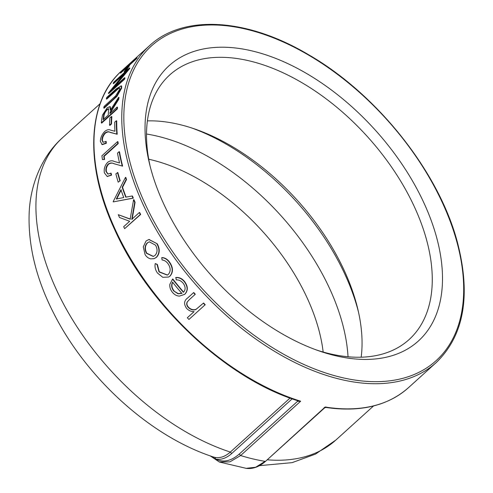 <?xml version="1.0" encoding="UTF-8"?>
<svg xmlns="http://www.w3.org/2000/svg" width="493" height="493" viewBox="0 0 493 493"><rect width="100%" height="100%" fill="white"/><g stroke="black" fill="none" stroke-linecap="round" stroke-linejoin="round"><path stroke-width="0.74" d="M136.826 57.521A214.159 126.344 47.9 0 0 135.939 58.605L120.286 72.767A214.159 126.344 47.9 0 1 121.173 71.682L136.826 57.521L137.171 57.872A213.666 126.054 47.9 0 0 136.29 58.95L129.154 65.409M127.422 66.974L120.637 73.112L120.286 72.767M124.094 71.818A214.159 126.344 47.9 0 1 127.527 66.832L129.129 65.384L129.486 65.723A213.666 126.054 47.9 0 0 126.06 70.696L124.458 72.151L124.094 71.818L125.703 70.363L126.06 70.696M123.022 75.047L113.538 83.631L113.168 83.305L125.487 72.163L108.497 92.949A214.159 126.344 47.9 0 0 108.38 93.232L108.762 93.534L124.415 79.373A213.666 126.054 47.9 0 1 124.982 78.011L124.6 77.709A214.159 126.344 47.9 0 0 124.033 79.071L124.415 79.373M113.168 83.305A214.159 126.344 47.9 0 1 113.883 82.066L129.536 67.905L129.905 68.231A213.666 126.054 47.9 0 0 129.739 68.509L114.462 86.885M119.713 88.056L118.443 88.611L106.691 99.13L106.309 98.846L115.682 90.361L116.065 90.644M106.309 98.846A214.159 126.344 47.9 0 1 106.796 97.417L116.249 88.863L121.241 85.807L121.623 86.09L121.629 88.173L116.958 96.351L104.134 108.189L103.746 107.924L113.199 99.37L113.587 99.635M110.167 106.753L110.839 109.446M118.64 97.275A214.159 126.344 47.9 0 0 118.271 99.204L110.062 112.275A214.159 126.344 47.9 0 0 109.902 113.593L117.131 107.061A214.159 126.344 47.9 0 0 116.958 108.694L101.305 122.856A214.159 126.344 47.9 0 1 101.718 119.226L102.519 114.992L107.129 107.868L109.988 106.593L110.321 110.278L118.64 97.275L119.029 97.534A213.666 126.054 47.9 0 0 118.665 99.457L110.457 112.509A213.666 126.054 47.9 0 0 110.377 113.168M117.131 107.061L117.525 107.295A213.666 126.054 47.9 0 0 117.352 108.928L101.7 123.09L101.305 122.856M109.526 125.185A214.159 126.344 47.9 0 1 109.871 117.944L111.473 116.49L111.868 116.712A213.666 126.054 47.9 0 0 111.529 123.94L109.927 125.395L109.526 125.185L111.135 123.737L111.529 123.94M116.323 120.736A214.159 126.344 47.9 0 0 116.81 134.078L109.908 132.253C108.565 131.421 106.944 131.637 105.046 132.913C103.055 135.002 102.026 137.368 101.959 140.012L102.969 142.267L106.186 141.503A213.666 126.054 47.9 0 0 106.309 143.29L102.199 144.671L100.35 141.374C100.486 137.572 102.014 134.213 104.923 131.292C107.129 129.653 109.008 129.265 110.568 130.134L114.924 131.267A214.159 126.344 47.9 0 1 114.721 122.184L116.323 120.736L116.724 120.939A213.666 126.054 47.9 0 0 117.205 134.25L110.309 132.444C108.959 131.613 107.338 131.834 105.447 133.11C103.45 135.199 102.421 137.559 102.353 140.203L103.173 142.341M102.433 159.566A214.159 126.344 47.9 0 1 101.922 155.77L117.574 141.608L117.969 141.762A213.666 126.054 47.9 0 0 118.203 143.599L104.159 156.306A213.666 126.054 47.9 0 0 104.608 159.467L102.433 159.566L104.608 159.467M110.734 173.123A214.159 126.344 47.9 0 0 111.202 175.04L107.123 176.42L104.368 172.821C103.783 168.729 104.91 165.21 107.757 162.259C110.038 160.65 112.182 160.373 114.191 161.427L119.528 162.943A214.159 126.344 47.9 0 1 117.507 153.132L119.109 151.678A214.159 126.344 47.9 0 0 122.252 166.055L113.84 163.67C112.09 162.672 110.222 162.795 108.232 164.027C106.303 166.147 105.557 168.624 105.995 171.465L107.868 174.047L111.116 173.228A213.666 126.054 47.9 0 0 111.591 175.138L107.308 176.463M119.109 151.678L119.497 151.813A213.666 126.054 47.9 0 0 122.634 166.153L122.252 166.055M117.79 164.791L114.222 163.787C112.478 162.795 110.611 162.918 108.62 164.157C106.691 166.27 105.946 168.748 106.377 171.582L108.059 174.091M118.215 182.17A214.159 126.344 47.9 0 1 115.855 173.875L117.839 172.519A213.666 126.054 47.9 0 0 120.193 180.789L118.215 182.17L120.193 180.789M132.087 195.974L132.444 196.004A213.666 126.054 47.9 0 0 133.313 198.149L113.291 201.883A214.159 126.344 47.9 0 1 113.193 201.6L125.468 177.381A214.159 126.344 47.9 0 0 126.134 179.501L122.178 187.26A214.159 126.344 47.9 0 0 125.758 197.175L132.087 195.974A214.159 126.344 47.9 0 0 132.956 198.124L113.291 201.883M125.468 177.381L125.838 177.455A213.666 126.054 47.9 0 0 126.51 179.569L122.554 187.315A213.666 126.054 47.9 0 0 126.085 197.114M118.302 214.683L130.152 219.151L133.597 199.677A214.159 126.344 47.9 0 0 134.712 202.309L131.791 219.354L139.34 212.52A214.159 126.344 47.9 0 0 140.295 214.498L124.643 228.66A214.159 126.344 47.9 0 1 123.688 226.681L129.653 221.289L119.509 217.499A214.159 126.344 47.9 0 1 118.302 214.683L130.497 219.145M133.597 199.677L133.954 199.696A213.666 126.054 47.9 0 0 135.07 202.321L132.13 219.348M139.34 212.52L139.685 212.514A213.666 126.054 47.9 0 0 140.634 214.48L124.643 228.66M149.04 239.481L157.218 243.782C160.083 249.02 159.868 253.501 156.577 257.229L154.217 258.615M155.227 263.564L157.057 264.501L159.023 271.933L167.337 275.106L168.335 274.404C170.849 271.36 170.751 267.81 168.045 263.749C166.394 261.475 164.403 260.212 162.074 259.965L161.747 257.666C164.742 257.833 167.318 259.447 169.469 262.51C172.951 267.724 173.086 272.272 169.875 276.148L168.637 277.041L162.795 277.319L157.513 273.067C155.344 270.059 154.58 266.892 155.227 263.564L157.341 264.39L159.294 271.809L167.466 275.039M161.747 257.666L162.037 257.562C165.026 257.722 167.595 259.33 169.74 262.387C173.216 267.588 173.345 272.13 170.134 276.006L168.766 276.961M175.625 277.695C178.873 277.3 181.781 278.631 184.333 281.688C187.876 286.532 187.999 290.747 184.69 294.333L179.421 296.127C176.74 295.979 174.417 294.715 172.458 292.355C170.43 289.902 169.561 287.234 169.857 284.35L172.538 279.13A214.159 126.344 47.9 0 0 183.414 292.318C185.756 289.718 185.658 286.673 183.113 283.185C181.122 280.831 178.836 279.747 176.26 279.913L175.878 277.541C179.125 277.146 182.022 278.471 184.573 281.515C188.11 286.347 188.221 290.562 184.918 294.148L184.573 294.432M172.538 279.13L172.796 278.976A213.666 126.054 47.9 0 0 183.618 292.109M193.502 292.706A214.159 126.344 47.9 0 0 195.08 294.45L195.296 294.247A213.666 126.054 47.9 0 1 193.718 292.509L187.66 297.988C183.944 300.675 183.624 304.181 186.705 308.507C188.856 310.658 191.315 311.699 194.094 311.638L187.315 317.769L194.051 311.638M189.916 299.115L187.494 301.673C186.446 303.534 186.816 305.42 188.597 307.336C190.994 309.598 193.502 310.251 196.109 309.284L203.566 303.022A213.666 126.054 47.9 0 0 205.205 304.699L188.961 319.446A214.159 126.344 47.9 0 1 187.315 317.769M361.178 357.197A178.404 105.255 47.9 0 0 357.912 309.542A178.404 105.255 47.9 0 0 356.334 303.337A178.404 105.255 47.9 0 0 194.47 128.895A178.404 105.255 47.9 0 0 179.113 124.421A178.404 105.255 47.9 0 0 147.382 120.89M150.02 165.808A178.404 105.255 -132.1 0 1 169.697 74.979A178.404 105.255 -132.1 0 1 249.341 60.879A178.404 105.255 -132.1 0 1 426.556 239.795A178.404 105.255 -132.1 0 1 409.085 339.572A178.404 105.255 -132.1 0 1 329.441 353.666A178.404 105.255 -132.1 0 1 316.746 350.085M191.808 128.001A185.713 109.563 -132.1 0 1 357.573 308.624A185.713 109.563 -132.1 0 1 358.534 312.279M436.551 237.17A185.713 109.563 -132.1 0 1 319.47 351.047A185.713 109.563 -132.1 0 1 150.981 169.463A185.713 109.563 -132.1 0 1 149.336 163.004A185.713 109.563 -132.1 0 1 255.127 51.685A185.713 109.563 -132.1 0 1 436.551 237.17M326.089 407.021L324.098 407.656M297.291 400.581L297.513 401.351L239.234 454.078C231.088 461.134 223.249 462.804 215.712 459.094L214.985 457.399L213.549 457.017C150.408 436.582 86.207 378.039 53.527 312.907C36.574 279.63 28.428 247.153 29.093 215.478C29.568 188.277 40.013 157.828 62.389 137.843L100.079 103.74M219.28 461.984L229.904 461.873L240.621 455.538A213.666 126.054 47.9 0 0 252.995 458.928A213.666 126.054 47.9 0 0 265.098 461.343L255.651 467.247L246.143 468.344L219.274 461.99M210.733 456.062L215.712 459.094C221.049 460.074 226.379 458.219 231.704 453.529L292.158 398.837M297.797 400.741L297.513 401.351L300.668 401.21L298.327 400.914M290.032 398.067L230.336 452.075C225.233 456.567 220.112 458.348 214.985 457.399M297.452 401.154L297.741 400.507M195.08 294.45L189.411 299.584M189.7 299.313L187.494 301.673M187.278 301.87C186.237 303.731 186.607 305.623 188.394 307.54L188.597 307.336M188.394 307.54C190.797 309.807 193.305 310.467 195.912 309.505L196.109 309.284M195.912 309.505L203.566 303.022M203.369 303.244A214.159 126.344 47.9 0 0 205.014 304.921M173.782 290.993L178.028 293.791L181.849 293.403A214.159 126.344 47.9 0 1 172.587 282.236C171.04 285.034 171.441 287.949 173.782 290.993L178.263 293.612L182.077 293.224M172.84 282.082C171.293 284.874 171.687 287.789 174.023 290.821M156.91 243.862C159.787 249.113 159.578 253.599 156.287 257.328L154.075 258.665L150.809 258.856C148.485 258.394 146.569 256.97 145.071 254.579L143.278 246.857L146.057 240.997L148.88 239.512L157.218 243.782M155.024 255.399C157.532 252.558 157.698 249.144 155.511 245.144L149.324 241.829L147.216 242.944C144.652 245.81 144.406 249.267 146.483 253.316L153.249 256.446L155.024 255.399M149.484 241.792L147.216 242.944M147.53 242.876C144.96 245.742 144.714 249.193 146.785 253.236L146.483 253.316M146.785 253.236L153.391 256.397M134.712 202.309L135.07 202.321M140.295 214.498L140.634 214.48M133.313 198.149L132.956 198.124M122.554 187.315L122.178 187.26M126.51 179.569L126.134 179.501M120.927 189.743A214.159 126.344 47.9 0 0 123.749 197.557L116.299 198.999L120.927 189.743M121.296 189.799L116.668 199.049M117.463 172.427A214.159 126.344 47.9 0 0 119.817 180.715M111.202 175.04L111.591 175.138M108.232 164.027L108.62 164.157M105.995 171.465L106.377 171.582M117.574 141.608A214.159 126.344 47.9 0 0 117.815 143.445L118.203 143.599M117.815 143.445L103.764 156.158L104.159 156.306M103.764 156.158A214.159 126.344 47.9 0 0 104.22 159.325M105.792 141.325A214.159 126.344 47.9 0 0 105.915 143.112L101.811 144.492M105.915 143.112L106.309 143.29M116.81 134.078L117.205 134.25M109.908 132.253L110.309 132.444M105.046 132.913L105.447 133.11M101.959 140.012L102.353 140.203M111.473 116.49A214.159 126.344 47.9 0 0 111.135 123.737M118.271 99.204L118.665 99.457M110.062 112.275L110.457 112.509M116.958 108.694L117.352 108.928M108.3 115.048L108.583 108.706L106.827 109.434C104.713 111.769 103.604 114.086 103.512 116.385A214.159 126.344 47.9 0 0 103.08 119.768L108.3 115.048M108.756 108.879L107.221 109.686L106.827 109.434M107.221 109.686C105.101 112.022 103.992 114.333 103.9 116.631A213.666 126.054 47.9 0 0 103.548 119.343M103.746 107.924A214.159 126.344 47.9 0 1 104.109 106.408L115.584 95.975L119.614 89.43L119.565 87.853L118.061 88.327L118.443 88.611M118.061 88.327L115.682 90.361M121.241 85.807L121.241 87.896L121.629 88.173M121.241 87.896L116.57 96.086L116.958 96.351M116.57 96.086L113.199 99.37M129.536 67.905A214.159 126.344 47.9 0 0 129.376 68.188L129.739 68.509M129.376 68.188L112.312 88.826L124.6 77.709M124.033 79.071L108.38 93.232M129.129 65.384A214.159 126.344 47.9 0 0 125.703 70.363M135.939 58.605L136.29 58.95M128.605 165.173A213.666 126.054 47.9 0 0 340.842 379.444A213.666 126.054 47.9 0 0 436.231 362.558C464.067 335.573 471.142 295.517 457.442 242.408C439.01 172.125 377.127 94.126 308.593 54.723C246.975 17.994 183.341 14.124 149.527 45.676A213.666 126.054 47.9 0 0 128.605 165.173M239.234 454.078L240.621 455.538L300.668 401.21A213.666 126.054 -132.1 0 1 123.953 246.95A213.666 126.054 -132.1 0 1 121.722 70.832L149.527 45.676M348.033 356.759A186.206 109.853 47.9 0 0 342.278 322.897A186.206 109.853 47.9 0 0 157.31 136.16A186.206 109.853 47.9 0 0 146.501 134.016M148.72 159.227A168.914 99.654 -132.1 0 1 318.632 329.114A168.914 99.654 -132.1 0 1 323.161 352.039M130.633 164.637A212.181 125.179 -132.1 0 1 246.136 29.204A212.181 125.179 -132.1 0 1 456.9 241.995A212.181 125.179 -132.1 0 1 341.396 377.428A212.181 125.179 -132.1 0 1 130.633 164.637M231.704 453.529L230.336 452.075A203.788 120.224 -132.1 0 1 63.733 304.36A203.788 120.224 -132.1 0 1 62.389 137.843M259.441 465.669L292.139 462.637L315.538 454.078L335.832 440.07A203.788 120.224 -132.1 0 1 267.231 459.803M265.678 461.208L324.677 407.828L325.885 407.458C360.284 412.431 387.794 405.85 408.426 387.72A213.666 126.054 -132.1 0 1 325.146 407.015L265.678 461.208C259.312 466.859 252.78 469.237 246.087 468.338M103.9 116.631L103.512 116.385M210.277 455.902L219.317 461.996M298.357 400.926C227.045 379.172 148.855 306.245 114.746 229.763C84.457 164.865 87.002 101.293 121.722 70.832M335.832 440.07L373.528 405.967M408.426 387.72L436.231 362.558M149.2 239.444L148.88 239.512M107.499 176.519L107.123 176.42M110.383 106.845L109.988 106.593"/></g></svg>
